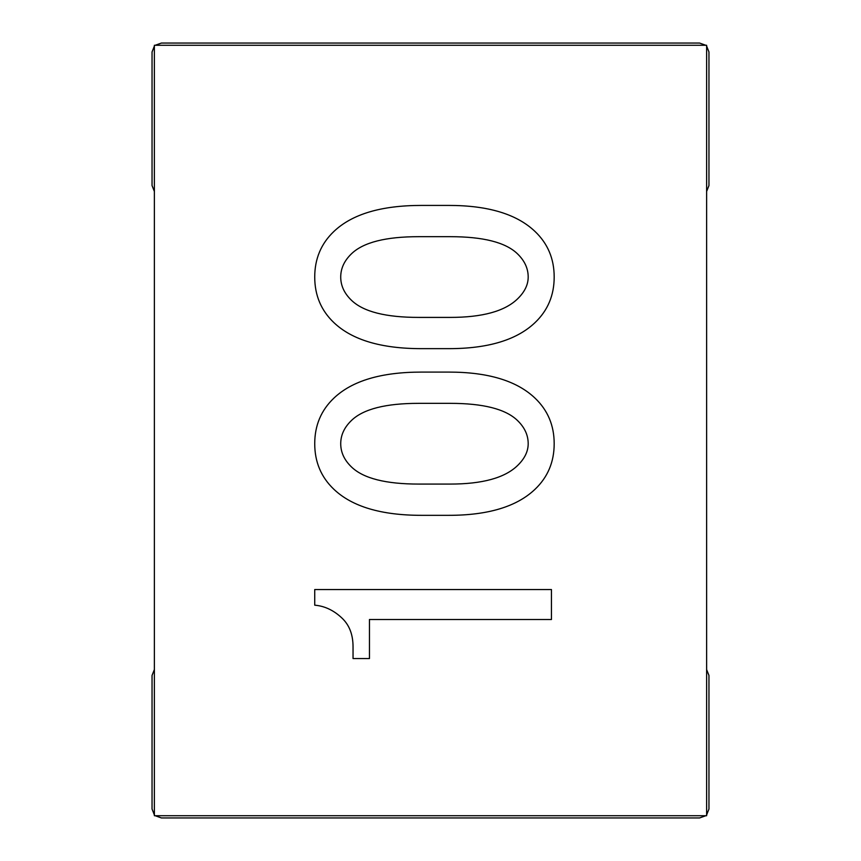 <?xml version="1.0" encoding="UTF-8"?>
<svg xmlns="http://www.w3.org/2000/svg" width="861" height="861" viewBox="0 0 861 861"><rect width="100%" height="100%" fill="white"/><g stroke="black" fill="none" stroke-linecap="round" stroke-linejoin="round"><path stroke-width="1.29" d="M706.623 815.722L154.377 815.722L154.377 45.278L706.623 45.278L706.623 815.722M421.459 515.33L448.829 515.33C488.047 515.33 516.783 506.645 535.025 489.285C547.8 477.134 554.183 461.937 554.183 443.706C554.183 425.485 547.8 410.288 535.025 398.137C516.783 380.777 488.047 372.092 448.829 372.092L421.459 372.092C381.315 372.092 352.127 380.777 333.885 398.137C321.11 410.288 314.728 425.485 314.728 443.706C314.728 461.937 321.11 477.134 333.885 489.285C352.127 506.645 381.315 515.33 421.459 515.33M340.719 443.706C340.719 435.031 344.368 427.217 351.675 420.276C363.525 408.986 385.879 403.346 418.715 403.346L450.195 403.346C483.032 403.346 505.385 408.986 517.246 420.276C524.543 427.217 528.191 435.031 528.191 443.706C528.191 451.519 524.543 458.902 517.246 465.844C504.471 477.995 482.117 484.076 450.195 484.076L418.715 484.076C385.879 484.076 363.525 478.436 351.675 467.146C344.368 460.204 340.719 452.391 340.719 443.706M342.097 618.198C349.394 625.14 353.042 634.686 353.042 646.837L353.042 658.557L369.455 658.557L369.455 619.5L551.449 619.5L551.449 589.548L314.728 589.548L314.728 605.175C324.758 606.036 333.885 610.384 342.097 618.198M421.459 348.651L448.829 348.651C488.047 348.651 516.783 339.977 535.025 322.617C547.8 310.455 554.183 295.269 554.183 277.038C554.183 258.806 547.8 243.62 535.025 231.469C516.783 214.098 488.047 205.424 448.829 205.424L421.459 205.424C381.315 205.424 352.127 214.098 333.885 231.469C321.11 243.62 314.728 258.806 314.728 277.038C314.728 295.269 321.11 310.455 333.885 322.617C352.127 339.977 381.315 348.651 421.459 348.651M340.719 277.038C340.719 268.363 344.368 260.549 351.675 253.597C363.525 242.318 385.879 236.678 418.715 236.678L450.195 236.678C483.032 236.678 505.385 242.318 517.246 253.597C524.543 260.549 528.191 268.363 528.191 277.038C528.191 284.851 524.543 292.234 517.246 299.176C504.471 311.327 482.117 317.408 450.195 317.408L418.715 317.408C385.879 317.408 363.525 311.757 351.675 300.478C344.368 293.536 340.719 285.723 340.719 277.038M708.958 51.961L706.623 46.063L708.958 51.961L708.958 185.556L706.623 191.454L708.958 185.556M699.595 43.05L705.794 45.278L699.595 43.05L161.405 43.05L155.206 45.278L161.405 43.05M152.042 51.961L154.377 46.063L152.042 51.961L152.042 185.556L154.377 191.454L152.042 185.556M708.958 809.039L706.623 814.937L708.958 809.039L708.958 675.444L706.623 669.546L708.958 675.444M699.595 817.95L705.794 815.722L699.595 817.95L161.405 817.95L155.206 815.722L161.405 817.95M152.042 809.039L154.377 814.937L152.042 809.039L152.042 675.444L154.377 669.546L152.042 675.444"/></g></svg>

